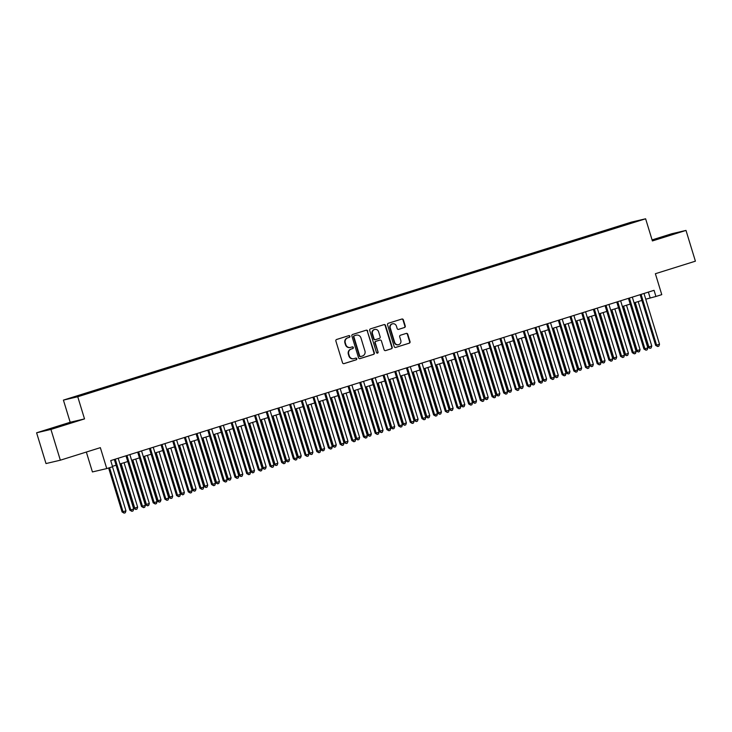 <?xml version="1.0" encoding="UTF-8"?>
<svg xmlns="http://www.w3.org/2000/svg" width="732" height="732" viewBox="0 0 732 732"><rect width="100%" height="100%" fill="white"/><g stroke="black" fill="none" stroke-linecap="round" stroke-linejoin="round"><path stroke-width="1.1" d="M349.905 336.235A0.888 0.842 76.8 0 0 348.844 335.64L336.656 339.465A1.263 1.199 76.8 0 0 335.878 341.03L342.53 362.77A1.263 1.199 76.8 0 0 344.049 363.621L356.228 359.805A0.888 0.842 76.8 0 0 356.777 358.707A0.888 0.842 76.8 0 0 355.715 358.113L354.132 358.607A4.044 3.843 76.8 0 1 349.283 355.889L348.734 354.078A4.044 3.843 76.8 0 1 351.223 349.063L352.797 348.569A0.888 0.842 76.8 0 0 352.339 346.858A0.888 0.842 76.8 0 0 352.275 346.877L350.701 347.371A4.044 3.843 76.8 0 1 345.852 344.653L345.294 342.841A4.044 3.843 76.8 0 1 347.782 337.827L349.365 337.333A0.888 0.842 76.8 0 0 349.905 336.235M350.253 347.48A4.044 3.843 76.8 0 1 345.467 344.745L344.909 342.933A4.044 3.843 76.8 0 1 347.398 337.919L348.972 337.425A0.888 0.842 76.8 0 0 348.67 335.695M343.793 363.667L355.844 359.897A0.888 0.842 76.8 0 0 355.542 358.168M353.684 358.717A4.044 3.843 76.8 0 1 348.899 355.981L348.341 354.169A4.044 3.843 76.8 0 1 350.829 349.155L352.412 348.661A0.888 0.842 76.8 0 0 352.101 346.931M622.923 224.852L628.102 223.352L622.923 224.852M404.467 327.543A1.263 1.199 76.8 0 0 405.244 325.978L403.378 319.875A1.263 1.199 76.8 0 0 401.859 319.033L388.326 323.27A1.263 1.199 76.8 0 0 387.548 324.834L394.2 346.584A1.263 1.199 76.8 0 0 395.71 347.425L409.252 343.189A1.263 1.199 76.8 0 0 410.03 341.624L407.77 334.25A1.263 1.199 76.8 0 0 406.26 333.408L400.468 335.219A1.263 1.199 76.8 0 0 399.69 336.784L400.807 340.444A3.376 3.212 76.8 0 1 398.51 344.69A3.376 3.212 76.8 0 1 394.667 342.366L390.293 328.046A3.376 3.212 76.8 0 1 392.59 323.8A3.376 3.212 76.8 0 1 396.424 326.124L397.156 328.512A1.263 1.199 76.8 0 0 398.675 329.363L404.082 327.634A1.263 1.199 76.8 0 0 404.86 326.069L402.993 319.966A1.263 1.199 76.8 0 0 401.731 319.07M50.929 429.428L84.519 418.905L70.19 422.263L36.6 432.795L50.929 429.428L60.335 460.199L100.357 447.655L106.753 468.581L112.591 466.751L110.715 460.593L654.051 290.32L655.936 296.469L661.774 294.639L655.378 273.722L695.4 261.178L685.994 230.415L671.665 233.773L652.084 239.904M84.519 418.905L77.748 396.753L645.624 218.786L652.404 240.938L685.994 230.415M367.711 331.056A1.263 1.199 76.8 0 0 366.192 330.205L352.659 334.451A1.263 1.199 76.8 0 0 351.882 336.015L358.524 357.756A1.263 1.199 76.8 0 0 360.043 358.607L373.576 354.37A1.263 1.199 76.8 0 0 374.354 352.797L367.318 331.148A1.263 1.199 76.8 0 0 366.055 330.251M370.493 328.86L384.026 324.615A1.263 1.199 76.8 0 1 385.544 325.466L392.187 347.206A1.263 1.199 76.8 0 1 391.41 348.78L385.618 350.591A1.263 1.199 76.8 0 1 384.108 349.74L381.409 340.929A1.263 1.199 76.8 0 0 379.89 340.078L376.047 341.286A1.263 1.199 76.8 0 0 375.269 342.851L378.078 352.028A0.888 0.842 76.8 0 1 377.474 353.144A0.888 0.842 76.8 0 1 376.477 352.531L369.715 330.425A1.263 1.199 76.8 0 1 370.493 328.86M60.335 460.199L46.006 463.557L36.6 432.795M74.893 396.79L80.081 395.097L74.893 396.79M77.748 396.753L63.419 400.111L631.295 222.144L645.624 218.786M615.53 228.1L615.283 227.286L82.46 394.264L85.424 394.017M615.283 227.286L636.73 221.238L626.592 224.633L93.769 391.611L78.205 396.277L72.312 397.659L85.168 393.633M86.339 452.047L92.424 471.939L106.753 468.581M70.19 422.263L63.419 400.111M645.761 299.205L655.936 296.469M112.463 466.33L116.077 465.195M119.947 463.987L127.761 461.535M131.632 460.327L139.446 457.875M143.316 456.658L151.131 454.215M155.001 452.998L162.815 450.546M166.686 449.338L174.5 446.886M178.37 445.678L186.184 443.226M190.055 442.018L197.869 439.566M201.739 438.349L209.553 435.906M213.424 434.689L221.238 432.237M225.108 431.029L232.922 428.577M236.793 427.369L244.607 424.917M248.477 423.709L256.292 421.257M260.162 420.04L267.976 417.597M271.847 416.38L279.661 413.928M283.531 412.72L291.345 410.268M295.216 409.06L303.03 406.608M306.9 405.4L314.714 402.948M318.585 401.731L326.399 399.288M330.269 398.071L338.083 395.619M341.954 394.411L349.768 391.959M353.638 390.751L361.452 388.299M365.323 387.091L373.137 384.639M377.007 383.422L384.822 380.979M388.692 379.762L396.506 377.309M400.377 376.102L408.191 373.649M412.061 372.442L419.875 369.989M423.746 368.782L431.56 366.329M435.43 365.112L443.244 362.669M447.115 361.452L454.929 359M458.799 357.792L466.623 355.34M470.484 354.132L478.307 351.68M482.168 350.472L489.992 348.02M493.853 346.803L501.676 344.36M505.538 343.143L513.361 340.691M517.222 339.483L525.045 337.031M528.907 335.823L536.73 333.371M540.591 332.163L548.414 329.711M552.276 328.494L560.099 326.051M563.96 324.834L571.784 322.382M575.645 321.174L583.468 318.722M587.329 317.514L595.153 315.062M599.014 313.854L606.837 311.402M610.698 310.185L618.522 307.742M622.383 306.525L630.206 304.073M634.077 302.865L641.891 300.413M648.369 292.095L650.126 297.833M618.366 227.213L617.991 226.645M630.847 222.62L630.709 223.132M63.272 425.338L72.386 422.309L68.076 423.325L45.521 430.389L63.272 425.338M652.239 240.416L677.073 232.813L652.185 240.233M359.787 358.653L373.192 354.462A1.263 1.199 76.8 0 0 373.97 352.888L367.318 331.148M354.434 335.741A0.888 0.842 76.8 0 0 353.895 336.839L359.723 355.926A0.888 0.842 76.8 0 0 360.785 356.521L362.45 355.999A4.044 3.843 76.8 0 0 364.939 350.985L360.949 337.937A4.044 3.843 76.8 0 0 356.1 335.219L354.05 335.832A0.888 0.842 76.8 0 0 353.501 336.93L353.895 336.839M360.675 356.548L360.4 356.612A0.888 0.842 76.8 0 1 359.339 356.017L353.501 336.93M354.05 335.832L355.715 335.311M385.371 350.637L391.025 348.871A1.263 1.199 76.8 0 0 391.803 347.297L385.16 325.557A1.263 1.199 76.8 0 0 383.897 324.66M379.67 340.133A1.263 1.199 76.8 0 0 379.505 340.17L375.662 341.368A1.263 1.199 76.8 0 0 374.885 342.942L378.078 352.028M377.282 353.163A0.888 0.842 76.8 0 0 377.694 352.119M378.609 331.779A3.376 3.212 76.8 0 0 374.775 329.446A3.376 3.212 76.8 0 0 372.478 333.7L374.015 338.742A1.263 1.199 76.8 0 0 375.534 339.593L379.377 338.385A1.263 1.199 76.8 0 0 380.155 336.821L378.609 331.779M374.583 329.501A3.376 3.212 76.8 0 0 372.085 333.792L372.478 333.7M375.37 339.63L375.15 339.685A1.263 1.199 76.8 0 1 373.631 338.834L372.085 333.792M398.418 329.409L404.082 327.634M392.398 323.846A3.376 3.212 76.8 0 0 389.9 328.137L390.293 328.046M398.309 344.735A3.376 3.212 76.8 0 1 394.283 342.457L389.9 328.137M395.463 347.48L408.859 343.281A1.263 1.199 76.8 0 0 409.636 341.716L407.385 334.341A1.263 1.199 76.8 0 0 406.123 333.444M108.629 467.986L122.07 511.952L123.04 511.732L125.959 510.817L112.499 466.778M109.58 467.693L123.04 511.732L124.111 513.123L122.07 511.952M125.959 510.817L125.282 512.757L124.111 513.123M114.32 459.458L129.82 510.14L130.781 509.911L115.272 459.165M133.709 508.996L133.032 510.936L131.861 511.302L130.781 509.911L133.709 508.996L118.191 458.25M131.861 511.302L129.82 510.14M66.704 424.203L51.084 429.007M48.431 429.711L69.403 423.306M671.39 234.698L655.762 239.501M653.118 240.206L674.09 233.801M120.185 463.905L133.755 508.292L134.725 508.063L137.643 507.148L124.056 462.697M121.137 463.612L134.725 508.063L135.795 509.463L133.755 508.292M137.643 507.148L136.966 509.097L135.795 509.463M131.87 460.245L145.439 504.632L146.409 504.403L149.328 503.488L135.74 459.037M132.821 459.952L146.409 504.403L147.48 505.803L145.439 504.632M149.328 503.488L148.651 505.437L147.48 505.803M143.554 456.585L157.124 500.972L158.094 500.743L161.013 499.828L147.425 455.377M144.506 456.292L158.094 500.743L159.164 502.134L157.124 500.972M161.013 499.828L160.335 501.768L159.164 502.134M155.239 452.925L168.808 497.312L172.697 496.168L159.109 451.708M156.19 452.623L169.778 497.083L170.858 498.474L168.808 497.312M172.697 496.168L172.02 498.108L170.858 498.474M126.005 455.798L141.505 506.48L142.465 506.251L126.956 455.505M145.394 505.336L144.716 507.276L143.545 507.642L142.465 506.251L145.394 505.336L129.875 454.59M143.545 507.642L141.505 506.48M137.689 452.138L153.189 502.82L154.15 502.591L138.641 451.845M157.078 501.676L156.401 503.616L155.23 503.982L154.15 502.591L157.078 501.676L141.56 450.93M155.23 503.982L153.189 502.82M149.374 448.478L164.874 499.151L165.835 498.931L150.325 448.176M168.763 498.016L168.085 499.956L166.914 500.322L165.835 498.931L168.763 498.016L153.244 447.261M166.914 500.322L164.874 499.151M161.058 444.818L176.558 495.491L177.519 495.262L162.01 444.516M180.447 494.347L179.77 496.296L178.599 496.662L177.519 495.262L180.447 494.347L164.929 443.601M178.599 496.662L176.558 495.491M166.923 449.265L180.493 493.643L184.382 492.508L170.794 448.048M167.875 448.963L181.463 493.423L182.543 494.814L180.493 493.643M184.382 492.508L183.705 494.448L182.543 494.814M172.743 441.149L188.243 491.831L189.213 491.602L173.694 440.856M192.132 490.687L191.455 492.627L190.283 492.993L189.213 491.602L192.132 490.687L176.613 439.941M190.283 492.993L188.243 491.831M178.608 445.596L192.177 489.983L193.147 489.754L196.066 488.839L182.478 444.388M179.56 445.303L193.147 489.754L194.227 491.154L192.177 489.983M196.066 488.839L195.389 490.788L194.227 491.154M184.427 437.489L199.928 488.171L200.897 487.942L185.379 437.196M203.816 487.027L203.139 488.967L201.968 489.333L200.897 487.942L203.816 487.027L188.298 436.281M201.968 489.333L199.928 488.171M190.293 441.936L203.862 486.322L204.832 486.094L207.751 485.179L194.163 440.728M191.244 441.643L204.832 486.094L205.912 487.494L203.862 486.322M207.751 485.179L207.074 487.128L205.912 487.494M196.112 433.829L211.612 484.511L212.582 484.282L197.064 433.536M215.501 483.367L214.824 485.307L213.653 485.673L212.582 484.282L215.501 483.367L199.982 432.621M213.653 485.673L211.612 484.511M201.977 438.276L215.547 482.663L216.516 482.434L219.435 481.519L205.848 437.068M202.929 437.983L216.516 482.434L217.596 483.825L215.547 482.663M219.435 481.519L218.758 483.459L217.596 483.825M207.797 430.169L223.297 480.842L224.267 480.622L208.748 429.867M227.185 479.707L226.508 481.647L225.337 482.013L224.267 480.622L227.185 479.707L211.667 428.952M225.337 482.013L223.297 480.842M213.662 434.616L227.231 479.002L231.12 477.859L217.532 433.399M214.613 434.314L228.201 478.774L229.281 480.165L227.231 479.002M231.12 477.859L230.443 479.799L229.281 480.165M219.481 426.509L234.981 477.182L235.951 476.953L220.433 426.207M238.87 476.038L238.193 477.987L237.022 478.353L235.951 476.953L238.87 476.038L223.352 425.292M237.022 478.353L234.981 477.182M225.346 430.956L238.916 475.333L242.804 474.199L229.217 429.739M226.298 430.654L239.886 475.114L240.965 476.505L238.916 475.333M242.804 474.199L242.127 476.139L240.965 476.505M231.166 422.84L246.666 473.522L247.636 473.293L232.117 422.547M250.554 472.378L249.877 474.318L248.706 474.684L247.636 473.293L250.554 472.378L235.036 421.632M248.706 474.684L246.666 473.522M237.031 427.287L250.6 471.673L251.57 471.445L254.489 470.53L240.901 426.079M237.982 426.994L251.57 471.445L252.65 472.845L250.6 471.673M254.489 470.53L253.812 472.479L252.65 472.845M242.859 419.18L258.35 469.862L259.32 469.633L243.802 418.887M262.239 468.718L261.562 470.658L260.391 471.024L259.32 469.633L262.239 468.718L246.721 417.972M260.391 471.024L258.35 469.862M248.715 423.627L262.285 468.013L263.255 467.785L266.173 466.87L252.586 422.419M249.667 423.334L263.255 467.785L264.334 469.185L262.285 468.013M266.173 466.87L265.496 468.819L264.334 469.185M254.544 415.52L270.035 466.202L271.005 465.973L255.486 415.227M273.924 465.058L273.246 466.998L272.075 467.364L271.005 465.973L273.924 465.058L258.405 414.312M272.075 467.364L270.035 466.202M260.4 419.967L273.969 464.353L274.939 464.125L277.858 463.21L264.27 418.759M261.351 419.674L274.939 464.125L276.019 465.515L273.969 464.353M277.858 463.21L277.181 465.149L276.019 465.515M266.228 411.86L281.719 462.533L282.689 462.313L267.171 411.558M285.608 461.398L284.931 463.338L283.76 463.704L282.689 462.313L285.608 461.398L270.09 410.643M283.76 463.704L281.719 462.533M272.084 416.307L285.654 460.693L289.543 459.55L275.955 415.09M273.036 416.005L286.624 460.465L287.703 461.855L285.654 460.693M289.543 459.55L288.865 461.489L287.703 461.855M277.913 408.2L293.404 458.873L294.374 458.644L278.855 407.898M297.293 457.729L296.616 459.678L295.444 460.044L294.374 458.644L297.293 457.729L281.774 406.983M295.444 460.044L293.404 458.873M283.769 412.647L297.338 457.024L301.227 455.89L287.639 411.43M284.721 412.345L298.308 456.805L299.388 458.195L297.338 457.024M301.227 455.89L300.55 457.829L299.388 458.195M289.598 404.531L305.088 455.213L306.058 454.984L290.54 404.238M308.977 454.069L308.3 456.009L307.129 456.375L306.058 454.984L308.977 454.069L293.459 403.323M307.129 456.375L305.088 455.213M295.453 408.978L309.023 453.364L309.993 453.135L312.921 452.22L299.324 407.77M296.405 408.685L309.993 453.135L311.073 454.535L309.023 453.364M312.921 452.22L312.235 454.169L311.073 454.535M301.282 400.871L316.773 451.553L317.743 451.324L302.225 400.578M320.662 450.409L319.985 452.349L318.813 452.715L317.743 451.324L320.662 450.409L305.143 399.663M318.813 452.715L316.773 451.553M307.138 405.318L320.708 449.704L321.677 449.475L324.605 448.56L311.008 404.11M308.09 405.025L321.677 449.475L322.757 450.875L320.708 449.704M324.605 448.56L323.919 450.5L322.757 450.875M312.967 397.211L328.458 447.893L329.427 447.664L313.909 396.918M332.346 446.749L331.669 448.689L330.498 449.055L329.427 447.664L332.346 446.749L316.828 396.003M330.498 449.055L328.458 447.893M318.823 401.658L332.392 446.044L333.362 445.815L336.29 444.9L322.693 400.45M319.774 401.365L333.362 445.815L334.442 447.206L332.392 446.044M336.29 444.9L335.604 446.84L334.442 447.206M324.651 393.551L340.142 444.223L341.112 444.004L325.594 393.249M344.031 443.089L343.354 445.029L342.183 445.395L341.112 444.004L344.031 443.089L328.512 392.334M342.183 445.395L340.142 444.223M330.507 397.998L344.077 442.384L347.975 441.24L334.378 396.781M331.459 397.696L345.047 442.155L346.126 443.546L344.077 442.384M347.975 441.24L347.288 443.18L346.126 443.546M336.336 389.891L351.827 440.563L352.797 440.335L337.278 389.589M355.715 439.42L355.038 441.369L353.867 441.735L352.797 440.335L355.715 439.42L340.197 388.674M353.867 441.735L351.827 440.563M342.192 394.338L355.77 438.715L359.659 437.58L346.062 393.121M343.143 394.036L356.731 438.495L357.811 439.886L355.77 438.715M359.659 437.58L358.982 439.52L357.811 439.886M348.02 386.222L363.511 436.903L364.481 436.675L348.963 385.929M367.4 435.76L366.723 437.699L365.552 438.065L364.481 436.675L367.4 435.76L351.882 385.014M365.552 438.065L363.511 436.903M353.876 390.668L367.455 435.055L368.416 434.826L371.344 433.911L357.747 389.461M354.828 390.376L368.416 434.826L369.495 436.226L367.455 435.055M371.344 433.911L370.667 435.86L369.495 436.226M359.705 382.562L375.196 433.243L376.166 433.015L360.647 382.269M379.085 432.1L378.407 434.039L377.236 434.405L376.166 433.015L379.085 432.1L363.566 381.354M377.236 434.405L375.196 433.243M365.57 387.008L379.139 431.395L383.028 430.251L369.431 385.801M366.512 386.716L380.1 431.166L381.18 432.566L379.139 431.395M383.028 430.251L382.351 432.191L381.18 432.566M371.389 378.902L386.88 429.583L387.85 429.355L372.332 378.609M390.769 428.44L390.092 430.379L388.921 430.745L387.85 429.355L390.769 428.44L375.251 377.694M388.921 430.745L386.88 429.583M377.255 383.348L390.824 427.735L394.713 426.591L381.116 382.141M378.197 383.056L391.785 427.506L392.864 428.897L390.824 427.735M394.713 426.591L394.036 428.531L392.864 428.897M383.074 375.242L398.565 425.914L399.535 425.695L384.016 374.94M402.454 424.78L401.777 426.719L400.605 427.085L399.535 425.695L402.454 424.78L386.935 374.025M400.605 427.085L398.565 425.914M388.939 379.688L402.508 424.075L406.397 422.931L392.8 378.471M389.882 379.386L403.469 423.846L404.549 425.237L402.508 424.075M406.397 422.931L405.72 424.871L404.549 425.237M394.758 371.582L410.249 422.254L411.219 422.025L395.701 371.28M414.138 421.11L413.461 423.059L412.29 423.425L411.219 422.025L414.138 421.11L398.629 370.365M412.29 423.425L410.249 422.254M400.624 376.028L414.193 420.406L418.082 419.271L404.485 374.811M401.566 375.726L415.154 420.186L416.233 421.577L414.193 420.406M418.082 419.271L417.405 421.211L416.233 421.577M412.308 372.359L425.878 416.746L429.766 415.602L416.169 371.151M413.251 372.066L426.838 416.517L427.918 417.917L425.878 416.746M429.766 415.602L429.089 417.551L427.918 417.917M423.993 368.699L437.562 413.086L441.451 411.942L427.854 367.491M424.935 368.406L438.523 412.857L439.603 414.257L437.562 413.086M441.451 411.942L440.774 413.882L439.603 414.257M406.443 367.912L421.934 418.594L422.904 418.365L407.385 367.62M425.823 417.45L425.146 419.39L423.974 419.756L422.904 418.365L425.823 417.45L410.313 366.705M423.974 419.756L421.934 418.594M418.128 364.252L433.618 414.934L434.588 414.705L419.07 363.96M437.507 413.79L436.83 415.73L435.659 416.096L434.588 414.705L437.507 413.79L421.998 363.045M435.659 416.096L433.618 414.934M429.812 360.592L445.303 411.274L446.273 411.045L430.755 360.3M449.192 410.13L448.515 412.07L447.344 412.436L446.273 411.045L449.192 410.13L433.683 359.385M447.344 412.436L445.303 411.274M435.677 365.039L449.247 409.426L453.135 408.282L439.539 363.831M436.62 364.746L450.207 409.197L451.287 410.588L449.247 409.426M453.135 408.282L452.458 410.222L451.287 410.588M441.497 356.932L456.988 407.605L457.958 407.385L442.439 356.63M460.876 406.47L460.199 408.41L459.028 408.776L457.958 407.385L460.876 406.47L445.367 355.715M459.028 408.776L456.988 407.605M447.362 361.379L460.931 405.766L464.82 404.622L451.223 360.162M448.304 361.077L461.892 405.537L462.972 406.928L460.931 405.766M464.82 404.622L464.143 406.562L462.972 406.928M453.181 353.272L468.672 403.945L469.642 403.716L454.124 352.97M472.561 402.801L471.884 404.75L470.713 405.116L469.642 403.716L472.561 402.801L457.052 352.055M470.713 405.116L468.672 403.945M459.046 357.719L472.616 402.097L476.505 400.962L462.908 356.502M459.989 357.417L473.586 401.877L474.656 403.268L472.616 402.097M476.505 400.962L475.827 402.902L474.656 403.268M464.866 349.603L480.357 400.285L481.327 400.056L465.808 349.31M484.245 399.141L483.568 401.081L482.397 401.447L481.327 400.056L484.245 399.141L468.736 348.395M482.397 401.447L480.357 400.285M470.731 354.05L484.3 398.437L485.27 398.208L488.189 397.293L474.592 352.842M471.673 353.757L485.27 398.208L486.341 399.608L484.3 398.437M488.189 397.293L487.512 399.242L486.341 399.608M476.55 345.943L492.041 396.625L493.011 396.396L477.493 345.65M495.93 395.481L495.253 397.421L494.091 397.787L493.011 396.396L495.93 395.481L480.421 344.735M494.091 397.787L492.041 396.625M482.415 350.39L495.985 394.777L496.955 394.548L499.874 393.633L486.277 349.182M483.358 350.097L496.955 394.548L498.025 395.939L495.985 394.777M499.874 393.633L499.197 395.573L498.025 395.939M488.235 342.283L503.726 392.965L504.696 392.736L489.177 341.99M507.615 391.821L506.937 393.761L505.775 394.127L504.696 392.736L507.615 391.821L492.105 341.075M505.775 394.127L503.726 392.965M494.1 346.73L507.669 391.117L508.639 390.888L511.558 389.973L497.961 345.522M495.042 346.437L508.639 390.888L509.71 392.279L507.669 391.117M511.558 389.973L510.881 391.913L509.71 392.279M499.919 338.623L515.41 389.296L516.38 389.076L500.862 338.321M519.299 388.161L518.622 390.101L517.46 390.467L516.38 389.076L519.299 388.161L503.79 337.406M517.46 390.467L515.41 389.296M505.785 343.07L519.354 387.457L523.243 386.313L509.646 341.853M506.727 342.768L520.324 387.228L521.394 388.619L519.354 387.457M523.243 386.313L522.566 388.253L521.394 388.619M511.604 334.963L527.095 385.636L528.065 385.407L512.546 334.661M530.984 384.492L530.307 386.441L529.144 386.807L528.065 385.407L530.984 384.492L515.474 333.746M529.144 386.807L527.095 385.636M517.469 339.41L531.039 383.788L534.927 382.653L521.34 338.193M518.412 339.108L532.008 383.568L533.079 384.959L531.039 383.788M534.927 382.653L534.25 384.593L533.079 384.959M523.288 331.294L538.779 381.976L539.749 381.747L524.231 331.001M542.668 380.832L541.991 382.772L540.829 383.138L539.749 381.747L542.668 380.832L527.159 330.086M540.829 383.138L538.779 381.976M529.154 335.741L542.723 380.128L543.693 379.899L546.612 378.984L533.024 334.533M530.096 335.448L543.693 379.899L544.764 381.299L542.723 380.128M546.612 378.984L545.935 380.933L544.764 381.299M534.973 327.634L550.464 378.316L551.434 378.087L535.916 327.341M554.353 377.172L553.676 379.112L552.514 379.478L551.434 378.087L554.353 377.172L538.843 326.426M552.514 379.478L550.464 378.316M540.838 332.081L554.408 376.468L555.378 376.239L558.296 375.324L544.709 330.873M541.781 331.788L555.378 376.239L556.448 377.63L554.408 376.468M558.296 375.324L557.619 377.264L556.448 377.63M546.658 323.974L562.149 374.656L563.118 374.427L547.609 323.681M566.037 373.512L565.36 375.452L564.198 375.818L563.118 374.427L566.037 373.512L550.528 322.766M564.198 375.818L562.149 374.656M552.523 328.421L566.092 372.808L567.062 372.579L569.981 371.664L556.393 327.213M553.465 328.128L567.062 372.579L568.133 373.97L566.092 372.808M569.981 371.664L569.304 373.604L568.133 373.97M558.342 320.314L573.833 370.987L574.803 370.767L559.294 320.012M577.722 369.852L577.045 371.792L575.883 372.158L574.803 370.767L577.722 369.852L562.213 319.097M575.883 372.158L573.833 370.987M564.207 324.761L577.777 369.148L581.666 368.004L568.078 323.544M565.15 324.459L578.747 368.919L579.817 370.31L577.777 369.148M581.666 368.004L580.988 369.944L579.817 370.31M570.027 316.654L585.518 367.327L586.488 367.098L570.978 316.352M589.406 366.183L588.729 368.132L587.567 368.498L586.488 367.098L589.406 366.183L573.897 315.437M587.567 368.498L585.518 367.327M575.892 321.101L589.461 365.478L593.35 364.344L579.762 319.884M576.834 320.799L590.431 365.259L591.502 366.65L589.461 365.478M593.35 364.344L592.673 366.284L591.502 366.65M581.711 312.985L597.202 363.667L598.172 363.438L582.663 312.692M601.091 362.523L600.414 364.463L599.252 364.829L598.172 363.438L601.091 362.523L585.582 311.777M599.252 364.829L597.202 363.667M587.576 317.432L601.146 361.818L602.116 361.59L605.035 360.675L591.447 316.224M588.519 317.139L602.116 361.59L603.186 362.99L601.146 361.818M605.035 360.675L604.358 362.624L603.186 362.99M593.396 309.325L608.887 360.007L609.857 359.778L594.347 309.032M612.776 358.863L612.098 360.803L610.936 361.169L609.857 359.778L612.776 358.863L597.266 308.117M610.936 361.169L608.887 360.007M599.261 313.772L612.83 358.158L613.8 357.93L616.719 357.015L603.131 312.564M600.203 313.479L613.8 357.93L614.871 359.32L612.83 358.158M616.719 357.015L616.042 358.955L614.871 359.32M605.08 305.665L620.571 356.347L621.541 356.118L606.032 305.372M624.46 355.203L623.783 357.143L622.621 357.509L621.541 356.118L624.46 355.203L608.951 304.457M622.621 357.509L620.571 356.347M610.946 310.112L624.515 354.498L625.485 354.27L628.404 353.355L614.816 308.904M611.888 309.819L625.485 354.27L626.555 355.661L624.515 354.498M628.404 353.355L627.727 355.295L626.555 355.661M616.765 302.005L632.256 352.678L633.226 352.458L617.716 301.703M636.154 351.534L635.467 353.483L634.305 353.849L633.226 352.458L636.154 351.534L620.635 300.788M634.305 353.849L632.256 352.678M622.63 306.452L636.199 350.838L640.088 349.695L626.501 305.235M623.572 306.15L637.169 350.61L638.24 352L636.199 350.838M640.088 349.695L639.411 351.635L638.24 352M628.449 298.345L643.94 349.018L644.91 348.789L629.401 298.043M647.838 347.874L647.152 349.823L645.99 350.189L644.91 348.789L647.838 347.874L632.32 297.128M645.99 350.189L643.94 349.018M634.315 302.792L647.884 347.169L651.773 346.035L638.185 301.575M635.257 302.49L648.854 346.95L649.924 348.341L647.884 347.169M651.773 346.035L651.096 347.975L649.924 348.341M640.134 294.676L655.625 345.358L656.595 345.129L641.086 294.383M659.523 344.214L658.837 346.154L657.675 346.52L656.595 345.129L659.523 344.214L644.004 293.468M657.675 346.52L655.625 345.358"/></g></svg>
